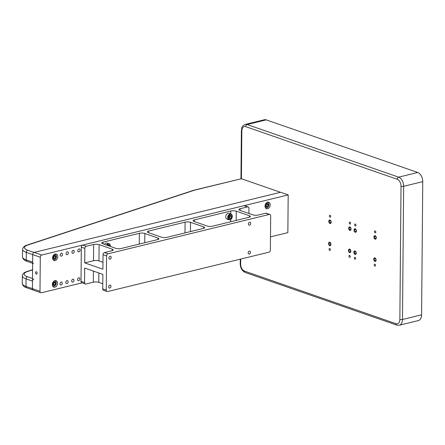 <?xml version="1.0" encoding="UTF-8"?>
<svg xmlns="http://www.w3.org/2000/svg" width="445" height="445" viewBox="0 0 445 445"><rect width="100%" height="100%" fill="white"/><g stroke="black" fill="none" stroke-linecap="round" stroke-linejoin="round"><path stroke-width="0.67" d="M354.554 230.226A1.218 0.762 -103.7 0 0 354.926 231.339A1.218 0.762 -103.7 0 0 355.733 231.639A1.218 0.762 -103.7 0 0 356.145 230.749A1.218 0.762 -103.7 0 0 355.455 229.364A1.218 0.762 -103.7 0 0 354.582 229.926A1.218 0.762 -103.7 0 0 354.554 230.226M356.373 231.344A1.452 0.907 76.3 0 1 355.021 231.461A1.452 0.907 76.3 0 1 354.971 231.394M354.598 229.859A1.452 0.907 76.3 0 1 354.609 229.781A1.452 0.907 76.3 0 1 355.861 229.258M349.18 228.363A1.218 0.762 -103.7 0 0 349.553 229.475A1.218 0.762 -103.7 0 0 350.365 229.776A1.218 0.762 -103.7 0 0 350.777 228.886A1.218 0.762 -103.7 0 0 350.087 227.501A1.218 0.762 -103.7 0 0 349.214 228.062A1.218 0.762 -103.7 0 0 349.18 228.363M351.005 229.481A1.452 0.907 76.3 0 1 349.653 229.592A1.452 0.907 76.3 0 1 349.603 229.531M349.225 227.996A1.452 0.907 76.3 0 1 349.242 227.912A1.452 0.907 76.3 0 1 350.493 227.395M354.359 252.421A1.218 0.762 -103.7 0 0 354.732 253.533A1.218 0.762 -103.7 0 0 355.538 253.834A1.218 0.762 -103.7 0 0 355.95 252.949A1.218 0.762 -103.7 0 0 355.26 251.564A1.218 0.762 -103.7 0 0 354.387 252.126A1.218 0.762 -103.7 0 0 354.359 252.421M356.178 253.539A1.452 0.907 76.3 0 1 354.826 253.656A1.452 0.907 76.3 0 1 354.776 253.589M354.404 252.054A1.452 0.907 76.3 0 1 354.415 251.976A1.452 0.907 76.3 0 1 355.666 251.453M348.991 250.557A1.218 0.762 -103.7 0 0 349.364 251.67A1.218 0.762 -103.7 0 0 350.171 251.97A1.218 0.762 -103.7 0 0 350.582 251.086A1.218 0.762 -103.7 0 0 349.892 249.695A1.218 0.762 -103.7 0 0 349.019 250.262A1.218 0.762 -103.7 0 0 348.991 250.557M350.81 251.675A1.452 0.907 76.3 0 1 349.459 251.792A1.452 0.907 76.3 0 1 349.408 251.725M349.036 250.19A1.452 0.907 76.3 0 1 349.047 250.112A1.452 0.907 76.3 0 1 350.298 249.589M329.3 221.454A1.218 0.762 -103.7 0 0 329.673 222.572A1.218 0.762 -103.7 0 0 330.479 222.867A1.218 0.762 -103.7 0 0 330.891 221.983A1.218 0.762 -103.7 0 0 330.201 220.598A1.218 0.762 -103.7 0 0 329.328 221.159A1.218 0.762 -103.7 0 0 329.3 221.454M331.119 222.572A1.452 0.907 76.3 0 1 329.767 222.689A1.452 0.907 76.3 0 1 329.717 222.622M329.345 221.087A1.452 0.907 76.3 0 1 329.356 221.009A1.452 0.907 76.3 0 1 330.607 220.486M329.105 243.654A1.218 0.762 -103.7 0 0 329.478 244.767A1.218 0.762 -103.7 0 0 330.285 245.067A1.218 0.762 -103.7 0 0 330.696 244.177A1.218 0.762 -103.7 0 0 330.006 242.792A1.218 0.762 -103.7 0 0 329.133 243.354A1.218 0.762 -103.7 0 0 329.105 243.654M330.924 244.772A1.452 0.907 76.3 0 1 329.573 244.884A1.452 0.907 76.3 0 1 329.522 244.822M329.15 243.287A1.452 0.907 76.3 0 1 329.161 243.204A1.452 0.907 76.3 0 1 330.418 242.686M53.077 257.433A1.758 1.274 -70.8 0 1 53.267 256.548A1.758 1.274 -70.8 0 1 53.756 255.814A1.758 1.274 -70.8 0 1 55.091 255.491A1.758 1.274 -70.8 0 1 55.742 256.782A1.758 1.274 -70.8 0 1 55.063 258.4L55.742 256.782L55.091 255.491L53.756 255.814L53.077 257.433L53.734 258.729L55.063 258.4A1.758 1.274 -70.8 0 1 53.734 258.729A1.758 1.274 -70.8 0 1 53.077 257.433M53.222 257.972L54.251 256.264L53.967 255.697M54.251 256.264L55.742 256.782M53.572 257.883L55.063 258.4M54.079 254.612A2.742 1.98 -70.8 0 1 55.469 254.585A2.742 1.98 -70.8 0 1 56.198 257.983A2.742 1.98 -70.8 0 1 53.35 259.63A2.742 1.98 -70.8 0 1 52.749 259.107M53.5 285.217L54.835 284.889A1.758 1.274 -70.8 0 1 53.5 285.217A1.758 1.274 -70.8 0 1 52.849 283.921A1.758 1.274 -70.8 0 1 53.528 282.302A1.758 1.274 -70.8 0 1 54.857 281.974A1.758 1.274 -70.8 0 1 55.514 283.27A1.758 1.274 -70.8 0 1 54.835 284.889L55.514 283.27L54.857 281.974L53.528 282.302L52.849 283.921L53.5 285.217M52.994 284.455L54.835 284.889M54.234 280.967A2.742 1.98 -70.8 0 1 55.236 281.073A2.742 1.98 -70.8 0 1 55.964 284.466A2.742 1.98 -70.8 0 1 53.122 286.118A2.742 1.98 -70.8 0 1 52.438 285.473M53.339 284.372L54.023 282.753L53.734 282.186M54.023 282.753L55.514 283.27M374.907 258.395A1.218 0.762 -103.7 0 0 374.273 259.029A1.218 0.762 -103.7 0 0 374.612 260.442A1.218 0.762 -103.7 0 0 375.168 260.787A1.218 0.762 -103.7 0 0 375.825 259.658A1.218 0.762 -103.7 0 0 374.907 258.395M376.064 260.447A1.452 0.907 76.3 0 1 375.369 260.97A1.452 0.907 76.3 0 1 374.712 260.559A1.452 0.907 76.3 0 1 374.662 260.497M374.284 258.957A1.452 0.907 76.3 0 1 374.301 258.879A1.452 0.907 76.3 0 1 375.057 258.122A1.452 0.907 76.3 0 1 375.552 258.361M374.434 237.129A1.218 0.762 -103.7 0 0 374.807 238.247A1.218 0.762 -103.7 0 0 375.613 238.542A1.218 0.762 -103.7 0 0 376.025 237.658A1.218 0.762 -103.7 0 0 375.335 236.273A1.218 0.762 -103.7 0 0 374.462 236.835A1.218 0.762 -103.7 0 0 374.434 237.129M376.253 238.247A1.452 0.907 76.3 0 1 374.901 238.364A1.452 0.907 76.3 0 1 374.857 238.297M374.479 236.762A1.452 0.907 76.3 0 1 374.495 236.684A1.452 0.907 76.3 0 1 375.747 236.162M265.531 205.523L266.182 206.819A1.758 1.274 -70.8 0 1 265.531 205.523A1.758 1.274 -70.8 0 1 267.111 203.487A1.758 1.274 -70.8 0 1 268.113 205.468A1.758 1.274 -70.8 0 1 266.182 206.819L267.517 206.491L268.196 204.872L267.54 203.576L266.21 203.905M265.676 206.057L267.517 206.491M266.027 205.974L266.705 204.355L268.196 204.872M266.705 204.355L266.416 203.788M266.722 202.625A2.742 1.98 -70.8 0 1 267.923 202.675A2.742 1.98 -70.8 0 1 268.652 206.068A2.742 1.98 -70.8 0 1 265.804 207.72A2.742 1.98 -70.8 0 1 265.159 207.131M231.278 214.457A2.742 1.98 -70.8 0 1 232.006 217.855A2.742 1.98 -70.8 0 1 229.158 219.502A2.742 1.98 -70.8 0 1 228.43 216.109A2.742 1.98 -70.8 0 1 231.278 214.457M232.006 217.883A3.048 2.203 -70.8 0 1 229.019 219.791A3.048 2.203 -70.8 0 1 228.841 219.713A3.048 2.203 -70.8 0 1 228.035 215.942A3.048 2.203 -70.8 0 1 231.016 214.034A3.048 2.203 -70.8 0 1 231.194 214.106A3.048 2.203 -70.8 0 1 232.006 217.883M229.019 219.791L227.033 219.101A3.048 2.203 -70.8 0 1 226.043 215.252A3.048 2.203 -70.8 0 1 229.03 213.344L231.016 214.034M230.321 215.28A3.048 2.203 -70.8 0 1 230.293 216.22M229.03 217.844L230.059 216.137L231.55 216.654A1.758 1.274 -70.8 0 1 230.872 218.273A1.758 1.274 -70.8 0 1 229.542 218.601A1.758 1.274 -70.8 0 1 228.886 217.305A1.758 1.274 -70.8 0 1 230.232 215.297A1.758 1.274 -70.8 0 1 231.55 216.654L230.872 218.273L229.542 218.601L228.886 217.305M229.381 217.755L230.872 218.273M106.861 245.234A2.742 1.98 -70.8 0 1 109.131 244.11A2.742 1.98 -70.8 0 1 110.393 246.219A2.742 1.98 -70.8 0 1 110.382 246.452M106.444 245.089A3.048 2.203 -70.8 0 1 108.141 243.743A3.048 2.203 -70.8 0 1 109.114 243.777A3.048 2.203 -70.8 0 1 110.421 246.091A3.048 2.203 -70.8 0 1 110.404 246.463M104.453 244.394A3.048 2.203 -70.8 0 1 106.155 243.053A3.048 2.203 -70.8 0 1 107.128 243.087L109.114 243.777M108.419 245.023A3.048 2.203 -70.8 0 1 108.413 245.773M107.601 245.49A1.758 1.274 -70.8 0 1 109.637 246.196M355.021 254.445A1.808 1.135 76.3 0 1 353.853 252.304A1.808 1.135 76.3 0 1 355.049 250.98A1.808 1.135 76.3 0 1 355.166 251.03A1.808 1.135 76.3 0 1 356.139 252.443A1.808 1.135 76.3 0 1 355.928 254.145A1.808 1.135 76.3 0 1 355.021 254.445M355.043 251.219A1.457 0.912 76.3 0 1 355.394 251.175M329.767 245.673A1.808 1.135 76.3 0 1 328.599 243.532A1.808 1.135 76.3 0 1 329.801 242.214A1.808 1.135 76.3 0 1 329.912 242.264A1.808 1.135 76.3 0 1 330.885 243.676A1.808 1.135 76.3 0 1 330.674 245.379A1.808 1.135 76.3 0 1 329.767 245.673M329.795 242.453A1.457 0.912 76.3 0 1 330.14 242.408M355.216 232.245A1.808 1.135 76.3 0 1 354.048 230.11A1.808 1.135 76.3 0 1 355.243 228.786A1.808 1.135 76.3 0 1 355.36 228.836A1.808 1.135 76.3 0 1 356.334 230.249A1.808 1.135 76.3 0 1 356.122 231.951A1.808 1.135 76.3 0 1 355.216 232.245M355.238 229.025A1.457 0.912 76.3 0 1 355.588 228.98M329.962 223.479A1.808 1.135 76.3 0 1 328.794 221.337A1.808 1.135 76.3 0 1 329.99 220.019A1.808 1.135 76.3 0 1 330.107 220.064A1.808 1.135 76.3 0 1 331.08 221.477A1.808 1.135 76.3 0 1 330.869 223.179A1.808 1.135 76.3 0 1 329.962 223.479M329.984 220.253A1.457 0.912 76.3 0 1 330.335 220.208M330.034 215.235A1.007 0.629 -103.7 0 0 329.79 215.224A1.007 0.629 -103.7 0 0 329.378 216.159A1.007 0.629 -103.7 0 0 330.018 217.16A1.007 0.629 -103.7 0 0 330.262 217.177A1.007 0.629 -103.7 0 0 330.668 216.237A1.007 0.629 -103.7 0 0 330.034 215.235M329.745 248.533A1.007 0.629 -103.7 0 0 329.495 248.516A1.007 0.629 -103.7 0 0 329.089 249.45A1.007 0.629 -103.7 0 0 329.728 250.452A1.007 0.629 -103.7 0 0 329.973 250.468A1.007 0.629 -103.7 0 0 330.379 249.534A1.007 0.629 -103.7 0 0 329.745 248.533M349.625 255.436A1.007 0.629 -103.7 0 0 349.381 255.419A1.007 0.629 -103.7 0 0 348.975 256.359A1.007 0.629 -103.7 0 0 349.609 257.36A1.007 0.629 -103.7 0 0 349.859 257.377A1.007 0.629 -103.7 0 0 350.265 256.437A1.007 0.629 -103.7 0 0 349.625 255.436M349.92 222.144A1.007 0.629 -103.7 0 0 349.67 222.127A1.007 0.629 -103.7 0 0 349.264 223.062A1.007 0.629 -103.7 0 0 349.904 224.063A1.007 0.629 -103.7 0 0 350.148 224.08A1.007 0.629 -103.7 0 0 350.554 223.145A1.007 0.629 -103.7 0 0 349.92 222.144M355.288 224.007A1.007 0.629 -103.7 0 0 355.038 223.991A1.007 0.629 -103.7 0 0 354.632 224.931A1.007 0.629 -103.7 0 0 355.271 225.932A1.007 0.629 -103.7 0 0 355.516 225.943A1.007 0.629 -103.7 0 0 355.922 225.009A1.007 0.629 -103.7 0 0 355.288 224.007M354.999 257.299A1.007 0.629 -103.7 0 0 354.748 257.288A1.007 0.629 -103.7 0 0 354.342 258.222A1.007 0.629 -103.7 0 0 354.982 259.224A1.007 0.629 -103.7 0 0 355.227 259.24A1.007 0.629 -103.7 0 0 355.633 258.3A1.007 0.629 -103.7 0 0 354.999 257.299M374.879 264.208A1.007 0.629 -103.7 0 0 374.634 264.191A1.007 0.629 -103.7 0 0 374.228 265.125A1.007 0.629 -103.7 0 0 374.862 266.127A1.007 0.629 -103.7 0 0 375.113 266.143A1.007 0.629 -103.7 0 0 375.519 265.209A1.007 0.629 -103.7 0 0 374.879 264.208M375.174 230.911A1.007 0.629 -103.7 0 0 374.924 230.899A1.007 0.629 -103.7 0 0 374.518 231.834A1.007 0.629 -103.7 0 0 375.152 232.835A1.007 0.629 -103.7 0 0 375.402 232.852A1.007 0.629 -103.7 0 0 375.808 231.912A1.007 0.629 -103.7 0 0 375.174 230.911M349.848 230.382A1.808 1.135 76.3 0 1 348.68 228.24A1.808 1.135 76.3 0 1 349.876 226.922A1.808 1.135 76.3 0 1 349.993 226.972A1.808 1.135 76.3 0 1 350.96 228.385A1.808 1.135 76.3 0 1 350.755 230.087A1.808 1.135 76.3 0 1 349.848 230.382M349.87 227.161A1.457 0.912 76.3 0 1 350.221 227.117M375.102 239.154A1.808 1.135 76.3 0 1 373.934 237.013A1.808 1.135 76.3 0 1 375.129 235.694A1.808 1.135 76.3 0 1 375.246 235.739A1.808 1.135 76.3 0 1 376.214 237.152A1.808 1.135 76.3 0 1 376.003 238.854A1.808 1.135 76.3 0 1 375.102 239.154M375.124 235.928A1.457 0.912 76.3 0 1 375.474 235.883M349.653 252.582A1.808 1.135 76.3 0 1 348.485 250.44A1.808 1.135 76.3 0 1 349.681 249.117A1.808 1.135 76.3 0 1 349.798 249.167A1.808 1.135 76.3 0 1 350.771 250.58A1.808 1.135 76.3 0 1 350.56 252.282A1.808 1.135 76.3 0 1 349.653 252.582M349.675 249.356A1.457 0.912 76.3 0 1 350.026 249.311M374.907 261.349A1.808 1.135 76.3 0 1 373.739 259.207A1.808 1.135 76.3 0 1 374.935 257.889A1.808 1.135 76.3 0 1 375.052 257.933A1.808 1.135 76.3 0 1 376.019 259.352A1.808 1.135 76.3 0 1 375.814 261.054A1.808 1.135 76.3 0 1 374.907 261.349M374.929 258.128A1.457 0.912 76.3 0 1 375.28 258.083M375.947 260.82A1.457 0.912 76.3 0 1 375.619 260.937M350.693 252.048A1.457 0.912 76.3 0 1 350.365 252.17M376.142 238.62A1.457 0.912 76.3 0 1 375.808 238.743M350.888 229.854A1.457 0.912 76.3 0 1 350.554 229.97M331.002 222.945A1.457 0.912 76.3 0 1 330.674 223.067M356.256 231.717A1.457 0.912 76.3 0 1 355.928 231.839M330.807 245.145A1.457 0.912 76.3 0 1 330.479 245.262M356.061 253.911A1.457 0.912 76.3 0 1 355.733 254.034M417.766 172.493A7.737 4.845 76.3 0 1 422.75 181.643L403.643 186.305A7.737 4.845 -103.7 0 0 398.659 177.155A1.858 1.341 -70.8 0 0 397.235 179.274L245.718 126.653A1.858 1.341 109.2 0 1 247.142 124.533A7.737 4.845 -103.7 0 0 245.24 124.416L264.347 119.755A7.737 4.845 76.3 0 1 266.243 119.872L247.142 124.533L398.659 177.155L417.766 172.493L266.243 119.872M397.235 179.274A5.88 3.682 76.3 0 1 401.023 186.227A1.858 0.545 -179.5 0 0 403.643 186.305L402.48 319.482L421.587 314.821L422.75 181.643M421.587 314.821A7.737 4.845 76.3 0 1 418.372 320.584L399.265 325.245A7.737 4.845 -103.7 0 0 402.48 319.482A1.858 0.545 0.5 0 1 399.86 319.404L401.023 186.227M245.718 126.653A5.88 3.682 76.3 0 0 241.83 130.941L241.413 178.74L195.377 189.97A1.858 1.163 -103.7 0 0 194.921 189.943L241.413 178.74L280.478 192.307M32.713 254.607L26.3 252.376L26.233 259.925A1.858 1.341 -70.8 0 0 27.028 261.337C24.33 260.548 22.817 259.079 22.484 256.926A15.475 4.522 0.5 0 0 26.233 259.925L32.652 262.149L32.713 254.607A1.936 1.396 -70.8 0 1 34.198 252.398L280.606 192.273L288.182 194.904L41.774 255.03A1.936 1.396 109.2 0 0 40.289 257.238L32.713 254.607L32.418 288.638L32.485 281.095L26.066 278.865A1.858 1.341 -70.8 0 1 27.49 276.745L32.507 278.487M32.652 262.149A1.858 1.341 109.2 0 0 33.447 263.562M33.909 278.976A1.858 1.341 109.2 0 0 32.485 281.095M32.58 269.87L27.523 271.539A1.858 1.346 71.8 0 0 26.922 271.55C24.23 272.279 22.695 273.719 22.317 275.867A15.475 4.522 -179.5 0 0 26.066 278.865L26.005 286.413A1.858 1.341 -70.8 0 0 26.8 287.82C24.102 287.036 22.584 285.568 22.25 283.415A15.475 4.522 0.5 0 0 26.005 286.413L39.994 291.269A1.936 1.396 109.2 0 0 40.823 292.738L33.247 290.107A1.936 1.396 -70.8 0 1 32.418 288.638A1.858 1.341 109.2 0 0 33.214 290.051M267.59 208.738A3.427 2.475 109.2 0 0 270.148 205.551A3.427 2.475 109.2 0 0 268.747 202.225A3.427 2.475 109.2 0 0 267.651 202.186A3.427 2.475 109.2 0 0 265.092 205.368A3.427 2.475 109.2 0 0 266.499 208.699A3.427 2.475 109.2 0 0 267.59 208.738M55.141 260.575A3.427 2.475 109.2 0 0 57.694 257.388A3.427 2.475 109.2 0 0 56.293 254.062A3.427 2.475 109.2 0 0 55.197 254.023A3.427 2.475 109.2 0 0 52.644 257.204A3.427 2.475 109.2 0 0 54.045 260.536A3.427 2.475 109.2 0 0 55.141 260.575M54.907 287.209A3.427 2.475 109.2 0 0 57.466 284.027A3.427 2.475 109.2 0 0 56.059 280.695A3.427 2.475 109.2 0 0 54.963 280.656A3.427 2.475 109.2 0 0 52.41 283.843A3.427 2.475 109.2 0 0 53.812 287.17A3.427 2.475 109.2 0 0 54.907 287.209M61.104 284.989A1.524 1.101 109.2 0 0 62.239 283.576A1.524 1.101 109.2 0 0 61.616 282.097A1.524 1.101 109.2 0 0 61.126 282.074A1.524 1.101 109.2 0 0 59.992 283.493A1.524 1.101 109.2 0 0 60.615 284.972A1.524 1.101 109.2 0 0 61.104 284.989M66.961 283.56A1.524 1.101 109.2 0 0 68.102 282.141A1.524 1.101 109.2 0 0 67.479 280.661A1.524 1.101 109.2 0 0 66.989 280.645A1.524 1.101 109.2 0 0 65.854 282.063A1.524 1.101 109.2 0 0 66.477 283.543A1.524 1.101 109.2 0 0 66.961 283.56M67.217 254.707A1.524 1.101 109.2 0 0 68.352 253.288A1.524 1.101 109.2 0 0 67.729 251.809A1.524 1.101 109.2 0 0 67.24 251.792A1.524 1.101 109.2 0 0 66.105 253.205A1.524 1.101 109.2 0 0 66.728 254.685A1.524 1.101 109.2 0 0 67.217 254.707M72.824 282.13A1.524 1.101 109.2 0 0 73.959 280.712A1.524 1.101 109.2 0 0 73.336 279.232A1.524 1.101 109.2 0 0 72.852 279.215A1.524 1.101 109.2 0 0 71.712 280.634A1.524 1.101 109.2 0 0 72.34 282.113A1.524 1.101 109.2 0 0 72.824 282.13M73.075 253.272A1.524 1.101 109.2 0 0 74.215 251.859A1.524 1.101 109.2 0 0 73.586 250.379A1.524 1.101 109.2 0 0 73.102 250.363A1.524 1.101 109.2 0 0 71.968 251.775A1.524 1.101 109.2 0 0 72.591 253.255A1.524 1.101 109.2 0 0 73.075 253.272M78.937 251.842A1.524 1.101 109.2 0 0 80.072 250.429A1.524 1.101 109.2 0 0 79.449 248.95A1.524 1.101 109.2 0 0 78.965 248.933A1.524 1.101 109.2 0 0 77.825 250.346A1.524 1.101 109.2 0 0 78.448 251.826A1.524 1.101 109.2 0 0 78.937 251.842M78.687 280.7A1.524 1.101 109.2 0 0 79.822 279.282A1.524 1.101 109.2 0 0 79.199 277.802A1.524 1.101 109.2 0 0 78.709 277.786A1.524 1.101 109.2 0 0 77.575 279.204A1.524 1.101 109.2 0 0 78.198 280.684A1.524 1.101 109.2 0 0 78.687 280.7M61.354 256.136A1.524 1.101 109.2 0 0 62.489 254.718A1.524 1.101 109.2 0 0 61.866 253.238A1.524 1.101 109.2 0 0 61.382 253.222A1.524 1.101 109.2 0 0 60.242 254.635A1.524 1.101 109.2 0 0 60.87 256.114A1.524 1.101 109.2 0 0 61.354 256.136M36.368 271.762A1.229 0.768 -103.7 0 0 36.062 271.745A1.229 0.768 -103.7 0 0 35.567 272.891A1.229 0.768 -103.7 0 0 36.345 274.114A1.229 0.768 -103.7 0 0 36.646 274.131A1.229 0.768 -103.7 0 0 37.146 272.985A1.229 0.768 -103.7 0 0 36.368 271.762M40.823 292.738A1.936 1.396 109.2 0 0 41.446 292.76L82.097 282.842M270.488 236.879L287.854 232.64L288.182 194.904M39.994 291.269L40.289 257.238M109.798 288.037A1.524 1.101 109.2 0 0 110.933 286.625A1.524 1.101 109.2 0 0 110.31 285.145A1.524 1.101 109.2 0 0 109.826 285.128A1.524 1.101 109.2 0 0 108.691 286.541A1.524 1.101 109.2 0 0 109.314 288.021A1.524 1.101 109.2 0 0 109.798 288.037M249.283 254.006A1.524 1.101 109.2 0 0 250.424 252.588A1.524 1.101 109.2 0 0 249.795 251.108A1.524 1.101 109.2 0 0 249.311 251.091A1.524 1.101 109.2 0 0 248.177 252.51A1.524 1.101 109.2 0 0 248.799 253.989A1.524 1.101 109.2 0 0 249.283 254.006M110.049 259.185A1.524 1.101 109.2 0 0 111.189 257.766A1.524 1.101 109.2 0 0 110.566 256.287A1.524 1.101 109.2 0 0 110.076 256.27A1.524 1.101 109.2 0 0 108.942 257.688A1.524 1.101 109.2 0 0 109.565 259.168A1.524 1.101 109.2 0 0 110.049 259.185M249.539 225.148A1.524 1.101 109.2 0 0 250.674 223.735A1.524 1.101 109.2 0 0 250.051 222.255A1.524 1.101 109.2 0 0 249.562 222.239A1.524 1.101 109.2 0 0 248.427 223.651A1.524 1.101 109.2 0 0 249.05 225.131A1.524 1.101 109.2 0 0 249.539 225.148M107.073 291.514A1.858 1.341 109.2 0 0 107.662 291.536L268.952 252.182A1.858 1.341 109.2 0 0 270.371 250.062L270.671 215.881A1.858 1.341 109.2 0 0 269.876 214.473A1.858 1.341 109.2 0 0 269.281 214.451L107.99 253.806A1.858 1.341 109.2 0 0 106.572 255.919L106.272 290.107A1.858 1.341 109.2 0 0 107.073 291.514L103.535 290.285A1.858 1.341 -70.8 0 1 102.739 288.877L102.862 274.376L84.684 268.062L84.556 282.564A1.858 1.341 109.2 0 0 85.351 283.971A1.858 1.341 109.2 0 0 85.946 283.993L93.333 282.191A3.866 1.129 -179.5 0 1 98.784 282.353L102.784 283.743M248.911 213.472L248.955 208.338A1.858 1.341 109.2 0 0 248.154 206.931A1.858 1.341 109.2 0 0 247.565 206.908L240.178 208.711A3.866 1.129 0.5 0 0 238.837 209.551A3.866 1.129 0.5 0 0 239.772 210.301L252.905 214.863A3.866 1.129 0.5 0 0 258.361 215.024L265.743 213.222A1.858 1.341 -70.8 0 1 266.338 213.244L269.876 214.473M247.565 206.908L244.027 205.679A1.858 1.341 -70.8 0 1 244.622 205.701L248.154 206.931M102.967 262.289L98.974 260.898A3.866 1.129 0.5 0 0 93.517 260.737L84.728 262.884L102.906 269.197L103.034 254.696A1.858 1.341 -70.8 0 1 104.458 252.576L111.84 250.774A3.866 1.129 0.5 0 0 113.186 249.929A3.866 1.129 0.5 0 0 112.246 249.183L99.118 244.622A3.866 1.129 0.5 0 0 93.661 244.461L86.274 246.263A1.858 1.341 109.2 0 0 84.85 248.382L81.318 247.153A1.858 1.341 -70.8 0 1 82.742 245.034L86.274 246.263M84.728 262.884L84.85 248.382M248.983 217.31A3.866 1.129 0.5 0 0 250.329 216.47A3.866 1.129 0.5 0 0 249.389 215.719L236.256 211.158A3.866 1.129 0.5 0 0 230.799 210.997L194.465 219.863A3.866 1.129 0.5 0 0 193.119 220.709A3.866 1.129 0.5 0 0 194.059 221.454L207.192 226.016A3.866 1.129 0.5 0 0 212.649 226.177L248.983 217.31M229.297 216.003A1.947 1.407 -70.8 0 1 228.891 217.177M203.27 228.469A3.866 1.129 0.5 0 0 204.611 227.623A3.866 1.129 0.5 0 0 203.677 226.872L190.543 222.316A3.866 1.129 0.5 0 0 185.087 222.15L148.752 231.016A3.866 1.129 0.5 0 0 147.406 231.862A3.866 1.129 0.5 0 0 148.346 232.607L161.479 237.168A3.866 1.129 0.5 0 0 166.931 237.33L203.27 228.469M157.558 239.621A3.866 1.129 0.5 0 0 158.898 238.776A3.866 1.129 0.5 0 0 157.958 238.031L144.831 233.469A3.866 1.129 0.5 0 0 139.374 233.308L103.034 242.169A3.866 1.129 0.5 0 0 101.694 243.014A3.866 1.129 0.5 0 0 102.634 243.765L115.761 248.321A3.866 1.129 0.5 0 0 121.218 248.488L157.558 239.621M244.027 205.679L82.742 245.034M81.318 247.153L81.018 281.335L84.556 282.564M85.351 283.971L81.819 282.747A1.858 1.341 -70.8 0 1 81.018 281.335M399.86 319.404A5.88 3.682 76.3 0 1 395.978 323.693A1.858 1.341 -70.8 0 0 396.773 325.106L399.265 325.245M240.712 259.073L240.667 264.119A5.88 3.682 76.3 0 0 244.455 271.077L395.978 323.693M241.83 130.941A1.858 0.545 -179.5 0 1 241.379 130.585L240.962 178.712M244.455 271.077A1.858 1.341 109.2 0 0 245.256 272.485L396.773 325.106M245.256 272.485C242.052 270.922 240.372 268.012 240.217 263.763A1.858 0.545 0.5 0 0 240.667 264.119M195.377 189.97A13.617 3.983 0.5 0 0 193.981 190.365L27.751 245.05A13.617 3.983 0.5 0 0 27.724 250.257L34.031 252.448M27.751 245.05A1.858 1.346 71.8 0 0 27.156 245.062C24.464 245.79 22.929 247.231 22.545 249.384A15.475 4.522 -179.5 0 0 26.3 252.376A1.858 1.341 -70.8 0 1 27.724 250.257M193.981 190.365A1.858 1.346 -108.2 0 0 193.386 190.377L27.156 245.062M27.523 271.539A13.617 3.983 0.5 0 0 27.49 276.745M34.198 252.398L41.774 255.03M98.868 272.985L98.784 282.353M93.428 271.1L93.333 282.191M240.161 210.435L240.178 208.711M269.281 214.451L265.743 213.222M93.517 260.737L93.661 244.461M98.974 260.898L99.118 244.622M112.235 250.663L112.246 249.183M249.378 217.199L249.389 215.719M194.448 221.593L194.465 219.863M230.705 221.771L230.727 219.496M230.777 213.95L230.799 210.997M236.178 220.436L236.256 211.158M203.66 228.357L203.677 226.872M148.736 232.746L148.752 231.016M184.992 232.924L185.087 222.15M190.46 231.589L190.543 222.316M157.947 239.51L157.958 238.031M103.023 243.899L103.034 242.169M139.279 244.077L139.374 233.308M144.747 242.748L144.831 233.469M104.458 252.576L107.99 253.806M106.572 255.919L103.034 254.696M102.739 288.877L106.272 290.107M245.24 124.416C240.617 126.836 242.119 128.038 241.379 130.585M240.256 259.185L240.217 263.763M194.921 189.943L193.386 190.377M22.484 256.926L22.545 249.384M27.028 261.337L32.641 263.284M26.922 271.55L32.585 269.687M22.25 283.415L22.317 275.867M26.8 287.82L32.98 289.968M53.394 282.464L53.979 282.664"/></g></svg>
